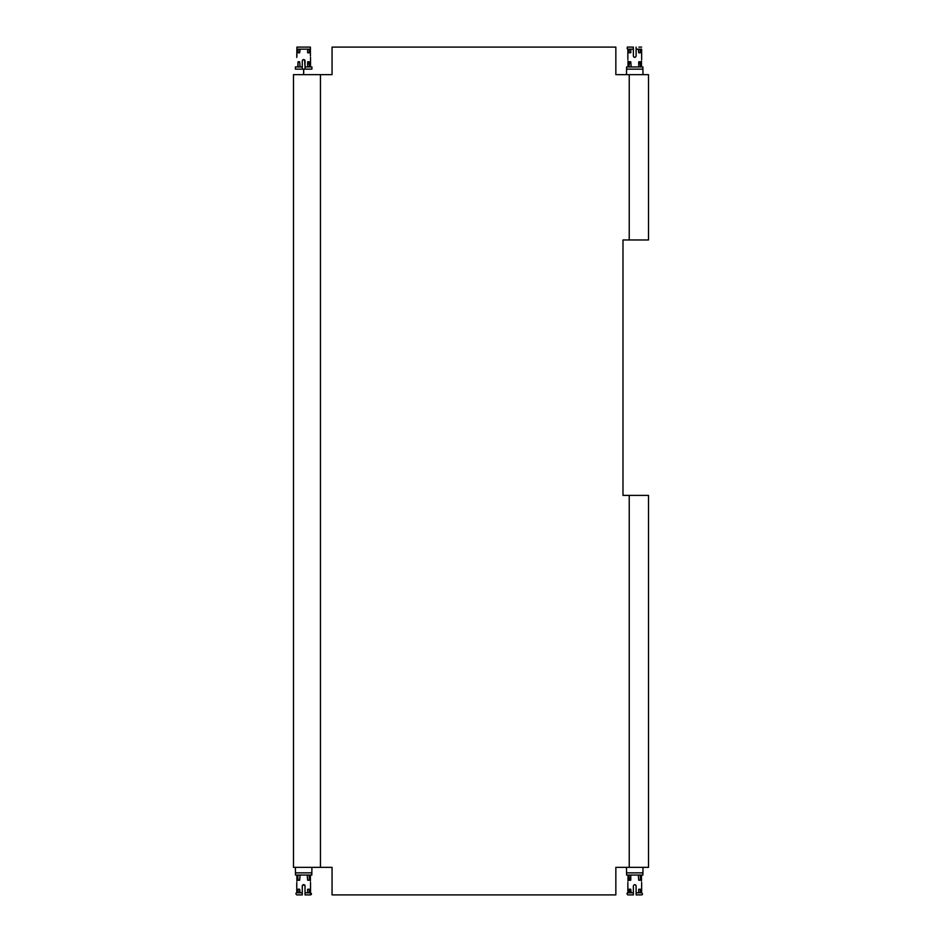 <?xml version="1.0" encoding="UTF-8"?>
<svg xmlns="http://www.w3.org/2000/svg" width="942" height="942" viewBox="0 0 942 942"><rect width="100%" height="100%" fill="white"/><g stroke="black" fill="none" stroke-linecap="round" stroke-linejoin="round"><path stroke-width="1.41" d="M643.009 74.653L642.891 66.941L626.595 66.941L626.595 69.143L642.891 69.143L642.891 66.941L626.595 66.941L626.477 74.653M641.49 66.941L641.49 60.877C641.643 59.099 641.643 59.099 641.49 60.877C641.643 59.099 641.643 59.099 641.49 60.877L641.49 66.941M629.68 61.701L628.844 66.941L629.115 61.842L630.08 61.701L630.775 61.842L631.175 66.941L630.775 61.842L629.115 61.842L630.08 61.701M638.711 66.8L638.711 61.842L640.372 61.842L640.631 66.941L639.806 61.701L638.711 61.842L639.806 61.701L638.711 61.842L638.711 66.8L640.372 66.8L638.711 66.8M640.372 49.149L641.632 49.161L640.372 49.302L640.372 52.752L638.711 52.752L639.806 52.882L638.711 52.752L640.372 52.752L640.372 49.302L636.121 49.161L636.121 56.049C635.202 57.827 634.284 57.827 633.365 56.049C634.284 57.827 635.202 57.827 636.121 56.049L636.121 47.1L636.121 49.161L640.631 49.161L638.311 49.161L638.711 52.752L638.711 49.29L640.289 49.149M638.876 47.1L641.632 47.1M628.844 49.161L627.855 49.161L627.855 59.499L627.855 49.161L633.365 49.161L633.365 56.049L633.365 49.161L629.115 49.302L629.115 52.752L629.115 49.29L631.175 49.161M630.61 47.1L633.365 47.1L633.365 49.161L633.365 47.1L627.855 47.1C626.913 47.795 626.913 48.478 627.855 49.161C626.312 48.748 627.737 46.076 627.855 47.1M633.801 57.062L633.365 56.096L633.801 57.062M630.775 52.752L630.775 49.302L630.775 52.752L629.115 52.752L630.775 52.752M627.996 60.877C627.843 59.099 627.843 59.099 627.996 60.877L627.996 66.941L627.996 60.877C627.843 59.099 627.843 59.099 627.996 60.877M295.388 867.346L295.505 875.059L311.802 875.059L311.802 872.857L295.505 872.857L295.505 875.059L311.802 875.059L311.92 867.346M296.907 875.059L296.907 881.123C296.754 882.901 296.754 882.901 296.907 881.123C296.754 882.901 296.754 882.901 296.907 881.123L296.907 875.059M309.282 875.2L309.282 880.158L307.634 880.158L308.317 880.299L307.634 880.158L307.222 875.059L307.634 880.158L309.282 880.158L308.317 880.299L309.282 880.158L309.282 875.2L307.634 875.2L309.282 875.2M298.991 880.299L299.686 880.158L300.086 875.059L299.686 880.158L298.025 880.158L297.766 875.059L298.025 880.158L299.686 880.158L298.59 880.299M298.108 892.851L300.086 892.839L299.686 889.248L298.025 889.248L298.025 892.698L299.686 892.698L299.686 889.248L298.59 889.118L299.686 889.248L298.025 889.248L298.025 892.698L302.276 892.839L302.276 885.951L303.654 884.573L305.031 885.951C304.113 884.173 303.194 884.173 302.276 885.951L303.654 884.573M298.025 892.851L302.276 892.839L302.276 885.951C303.194 884.173 304.113 884.173 305.031 885.951L305.031 892.839L310.542 892.839L310.542 882.501L310.542 892.839L307.222 892.839L309.282 892.698L309.282 889.248L309.282 892.71L305.031 892.839L305.031 885.951M296.765 894.9L302.276 894.9L302.276 892.839L302.276 894.9L296.765 894.9C295.6 893.805 295.6 893.11 296.765 892.839L296.754 892.839M305.031 885.857L304.761 885.115L305.031 885.857M305.031 894.9L305.031 892.839L305.031 894.9L310.542 894.9L310.542 892.839C311.778 893.699 311.778 894.382 310.542 894.9L305.031 894.9M304.596 884.938L305.031 885.904L304.596 884.938M307.634 889.248L307.634 892.698L307.634 889.248L309.282 889.248L307.634 889.248M310.401 881.123C310.554 882.901 310.554 882.901 310.401 881.123L310.401 875.059L310.401 881.123C310.554 882.901 310.554 882.901 310.401 881.123M626.477 867.346L626.595 875.059L642.891 875.059L642.891 872.857L626.595 872.857L626.595 875.059L642.891 875.059L643.009 867.346M627.996 875.059L627.996 881.123C627.843 882.901 627.843 882.901 627.996 881.123C627.843 882.901 627.843 882.901 627.996 881.123L627.996 875.059M640.372 875.2L640.372 880.158L638.711 880.158L639.406 880.299L638.711 880.158L638.311 875.059L638.711 880.158L640.372 880.158L639.406 880.299L640.372 880.158L640.372 875.2L638.711 875.2L640.372 875.2M630.775 875.2L630.775 880.158L629.115 880.158L628.844 875.059L629.68 880.299L630.775 880.158L629.68 880.299L630.775 880.158L630.775 875.2L629.115 875.2L630.775 875.2M629.68 889.118L629.115 892.698L633.365 892.839L633.365 885.951C634.284 884.173 635.202 884.173 636.121 885.951C635.202 884.173 634.284 884.173 633.365 885.951L633.365 894.9L633.365 892.839L628.844 892.839L631.175 892.839L630.775 889.248L630.775 892.71L627.855 892.839L629.115 892.698L629.115 889.248L630.775 889.248L629.68 889.118M627.855 894.9L633.365 894.9L627.855 894.9C626.689 893.793 626.689 893.11 627.855 892.839L627.855 882.501L627.855 892.839C626.677 893.11 626.677 893.805 627.855 894.9M640.631 892.839L641.632 892.839L641.632 882.501L641.632 892.839L638.311 892.839L640.631 892.839M636.121 892.839L640.372 892.698L640.372 889.248L640.372 892.71L636.121 892.839L636.121 885.951L636.121 894.9L641.632 894.9C642.797 894.617 642.797 893.923 641.632 892.839C642.797 893.923 642.797 894.617 641.632 894.9L636.121 894.9L636.121 892.839M635.826 885.091L636.121 885.904L635.826 885.091M638.711 889.248L638.711 892.698L638.711 889.248L640.372 889.248L638.711 889.248M641.49 881.123C641.643 882.901 641.643 882.901 641.49 881.123L641.49 875.059L641.49 881.123C641.643 882.901 641.643 882.901 641.49 881.123M295.388 69.143L302.276 69.143L302.276 66.941L302.276 69.143L303.607 69.143L295.388 69.143L295.388 66.941L302.276 66.941L302.276 60.877C303.194 59.099 304.113 59.099 305.031 60.877L305.031 69.143L311.92 69.143L305.031 69.143L305.031 66.941L311.92 66.941L311.92 69.143L303.607 69.143L303.607 74.653L293.48 74.653L293.48 867.346L320.457 867.346L320.457 74.653L303.701 74.653L303.701 69.143L305.031 69.143M298.025 66.8L298.025 61.842L299.686 61.842L300.086 66.941L299.686 61.842L298.991 61.701L298.025 61.842L298.991 61.701L298.025 61.842L297.766 66.941L299.686 66.8L298.025 66.8M307.622 66.8L307.622 61.842L309.282 61.842L309.541 66.941L308.717 61.701L307.622 61.842L308.717 61.701L307.622 61.842L307.622 66.8L309.282 66.8L307.622 66.8M296.907 56.049L296.907 49.161L300.086 49.161L298.025 49.302L298.025 52.752L299.686 52.752L299.686 49.302L298.025 49.302L298.025 52.752L298.991 52.882L298.025 52.752L299.686 52.752L300.086 49.161L309.541 49.161L307.622 49.302L307.622 52.752L309.282 52.752L309.282 49.302L307.622 49.302L307.622 52.752L308.717 52.882L307.622 52.752L309.282 52.752L309.282 49.302L310.401 49.161L310.401 56.049C310.554 57.827 310.554 57.827 310.401 56.049L310.401 49.161L296.907 49.161L296.907 47.1L310.401 47.1L307.551 47.1L310.401 47.1L310.401 49.161L310.401 47.1L296.907 47.1L299.756 47.1L296.907 47.1L296.765 57.427M304.737 60.017L305.031 60.877C304.113 59.099 303.194 59.099 302.276 60.877L302.276 66.941M303.713 59.499L304.925 60.347M302.712 59.876L302.276 60.83L302.712 59.876M320.457 867.346L332.055 867.346L332.055 894.9L615.844 894.9L615.844 867.346L648.52 867.346L648.52 495.386L622.992 495.386L622.992 239.975L648.52 239.975L648.52 74.653L615.844 74.653L615.844 47.1L332.055 47.1L332.055 74.653L320.457 74.653M629.232 867.346L629.232 495.386M629.232 239.975L629.232 74.653M302.559 885.115L302.288 885.774M310.542 66.941L310.542 57.427L310.542 66.941L305.031 66.941L304.596 59.876M310.401 56.049C310.554 57.827 310.554 57.827 310.401 56.049M629.115 66.8L630.775 66.8L629.115 66.8M299.686 875.2L298.025 875.2L299.686 875.2M641.632 49.161L641.632 59.499L641.632 49.161M296.765 892.839L296.765 882.501L296.765 892.839"/></g></svg>
